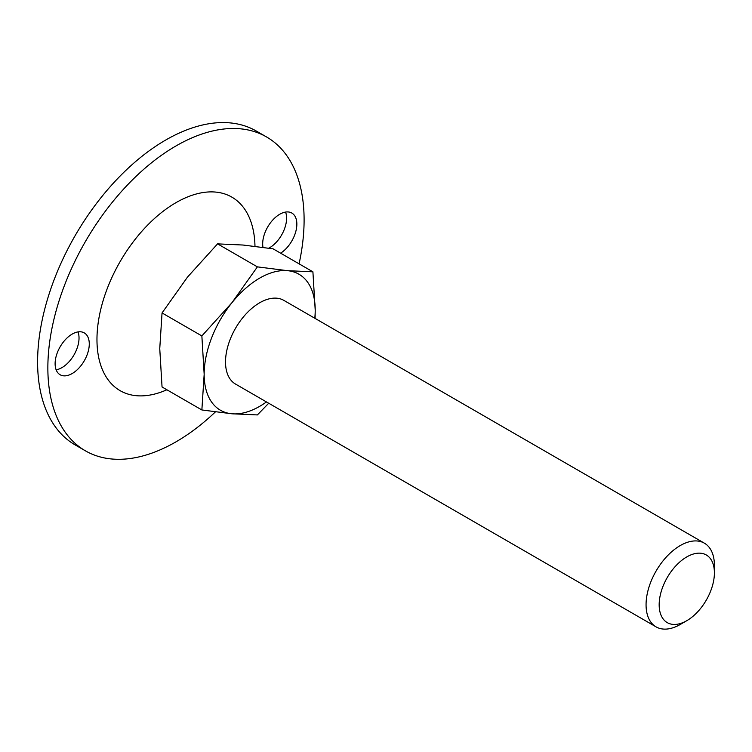 <?xml version="1.0" encoding="UTF-8"?>
<svg xmlns="http://www.w3.org/2000/svg" width="752" height="752" viewBox="0 0 752 752"><rect width="100%" height="100%" fill="white"/><g stroke="black" fill="none" stroke-linecap="round" stroke-linejoin="round"><path stroke-width="1.13" d="M257.391 266.866L287.452 270.673L312.907 271.82L273.098 248.837L243.037 245.03L217.572 243.874L257.391 266.866L231.926 302.727A78.518 45.336 -60 0 1 287.452 270.673A78.518 45.336 -60 0 1 315.21 310.172L312.907 271.82M315.088 318.416L315.21 310.172A78.518 45.336 -60 0 1 314.797 318.246M268.718 403.232L257.391 414.925L231.926 413.779L201.865 409.962L204.168 374.28L201.865 335.937L231.926 302.727A78.518 45.336 -60 0 0 204.168 374.28A78.518 45.336 -60 0 0 231.926 413.779A78.518 45.336 -60 0 0 266.471 401.935M217.572 243.874L187.511 277.084L162.047 312.945L159.753 348.637L162.047 386.979L201.865 409.962M162.047 312.945L201.865 335.937M215.392 411.917A181.204 104.613 -60 0 1 175.977 441.847A181.204 104.613 -60 0 1 85.38 450.815A181.204 104.613 -60 0 1 85.38 241.589A181.204 104.613 -60 0 1 266.575 136.967A181.204 104.613 -60 0 1 299.08 263.839M55.112 363.677A24.158 13.95 120 0 0 60.113 374.74A24.158 13.95 120 0 0 84.271 360.791A24.158 13.95 120 0 0 84.271 332.892A24.158 13.95 120 0 0 65.659 339.359A24.158 13.95 120 0 0 55.112 363.677M166.888 389.771A111.738 64.512 -60 0 1 97.158 333.051A111.738 64.512 -60 0 1 177.867 201.592A111.738 64.512 -60 0 1 254.975 246.308M280.618 253.18A24.158 13.95 120 0 0 295.705 231.86A24.158 13.95 120 0 0 291.842 213.051A24.158 13.95 120 0 0 273.22 219.528A24.158 13.95 120 0 0 262.683 243.836A24.158 13.95 120 0 0 262.984 247.352M268.784 248.188A24.158 13.95 120 0 0 285.572 212.073M56.127 369.805A24.158 13.95 120 0 0 74.025 354.869A24.158 13.95 120 0 0 78.011 331.905M85.38 450.815L75.125 444.902A181.204 104.613 -60 0 1 75.125 235.667A181.204 104.613 -60 0 1 256.329 131.055L266.575 136.967M680.231 624.48L686.783 620.691A39.057 22.551 -60 0 1 659.166 604.749A39.057 22.551 -60 0 1 686.783 556.912A39.057 22.551 -60 0 1 714.4 572.864A39.057 22.551 -60 0 1 686.783 620.691L680.231 624.48A48.316 27.899 -60 0 1 656.073 626.867A48.316 27.899 -60 0 1 656.073 571.069A48.316 27.899 -60 0 1 704.389 543.179A48.316 27.899 -60 0 1 714.4 565.297L714.4 572.864M656.073 626.867L235.526 384.075A48.316 27.899 -60 0 1 235.526 328.276A48.316 27.899 -60 0 1 283.852 300.377L704.389 543.179"/></g></svg>
